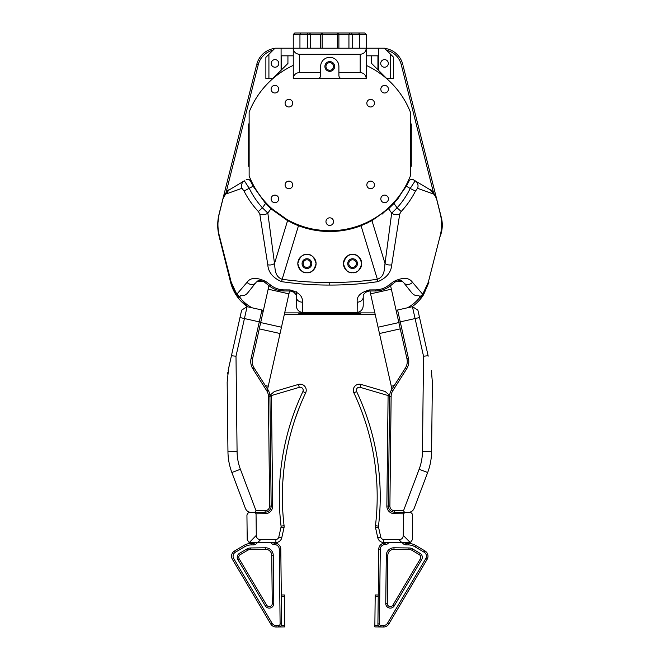 <?xml version="1.0" encoding="UTF-8"?>
<svg xmlns="http://www.w3.org/2000/svg" width="660" height="660" viewBox="0 0 660 660"><rect width="100%" height="100%" fill="white"/><g stroke="black" fill="none" stroke-linecap="round" stroke-linejoin="round"><path stroke-width="0.99" d="M357.151 312.898L357.151 313.434L329.761 313.459L329.761 314.416L357.142 314.416A6.088 6.088 0 0 0 361.168 312.898M329.761 314.416L302.379 314.416A6.088 6.088 0 0 1 298.361 312.898M302.371 312.898L302.379 313.434L329.761 313.459M329.761 285.07C345.947 285.103 362.01 283.965 377.965 281.647A6.088 0.495 -100.1 0 1 377.38 279.287C361.597 281.465 345.724 282.546 329.761 282.513L329.761 285.07C313.582 285.103 297.512 283.965 281.564 281.647C272.91 277.885 268.315 272.25 267.787 264.751L259.784 213.947L258.34 211.505C252.599 205.351 247.838 198.536 244.035 191.054L241.972 188.298L227.04 193.66C226.075 193.355 224.713 195.088 222.964 198.858L219.194 214.013C217.47 221.347 217.528 228.624 219.376 235.859L231.165 282.076L236.791 294.269L247.03 282.332A6.088 5.016 38.5 0 0 255.667 282.884L247.846 292.71C245.899 295.144 243.408 296.101 240.372 295.589L239.712 297.371A6.088 6.088 0 0 1 235.95 294.715L230.538 282.125L232.7 288.552M377.965 281.647C386.611 277.885 391.207 272.25 391.743 264.751L399.745 213.947L401.189 211.505C406.923 205.351 411.691 198.536 415.486 191.054L417.557 188.298L432.481 193.66C433.455 193.355 434.816 195.088 436.565 198.858L440.327 214.013C442.052 221.347 441.994 228.624 440.154 235.859L428.356 282.076L422.73 294.269L412.5 282.332A6.088 5.016 141.5 0 1 403.862 282.884L411.675 292.71C413.572 295.07 415.998 296.051 418.96 295.639L419.818 297.371A6.088 6.088 0 0 0 423.58 294.715A42.595 42.595 0 0 1 412.005 306.768M228.277 190.575A15.213 15.213 0 0 1 229.853 189.494L244.357 180.823L249.34 188.48C252.78 195.558 257.152 202.01 262.441 207.834L267.844 213.114L274.502 263.505C275.236 268.744 274.56 276.532 282.15 279.287C297.932 281.465 313.797 282.546 329.761 282.513M241.972 188.298A6.088 5.94 -120.9 0 1 244.357 180.823L229.853 189.494A6.088 5.981 -120.9 0 0 227.04 193.66M252.532 185.113L250.511 181.054C249.117 179.231 247.673 178.786 246.196 179.726A3.044 3.044 0 0 1 250.511 181.054L253.135 186.211L244.035 191.054M417.557 188.298A6.088 5.94 -59.1 0 0 415.173 180.823L413.333 179.726A3.044 3.044 0 0 0 409.018 181.054L406.395 186.211L410.182 188.48C406.741 195.558 402.377 202.01 397.089 207.834L391.677 213.114L385.027 263.505C384.285 268.744 384.97 276.532 377.38 279.287L361.045 225.728L371.959 220.654L388.6 208.758L391.677 213.114A6.088 4.389 -168.1 0 0 399.745 213.947M415.173 180.823L429.668 189.494L415.173 180.823L410.182 188.48L415.486 191.054M386.562 50.242A19.775 19.775 0 0 1 401.263 64.68L433.521 192.778A15.213 15.213 0 0 0 429.668 189.494A6.088 5.981 -59.1 0 1 432.481 193.66M374.641 66.462L377.933 69.762L371.596 63.426L371.596 55.819M287.933 55.819L287.933 63.426L281.589 69.762L284.889 66.462M272.968 50.242A19.775 19.775 0 0 0 258.266 64.68L226 192.778M403.095 65.711L441.358 217.651A30.426 30.426 0 0 1 441.375 232.435L440.451 236.14C442.266 228.781 442.258 221.38 440.426 213.955L436.615 198.833C433.958 192.769 431.64 189.659 429.668 189.494M440.674 235.249L442.274 225.043M375.193 314.416L284.336 314.416M219.343 212.982L256.435 65.711M442.043 221.306L441.202 217.684M232.716 288.593L247.525 306.768A42.595 42.595 0 0 1 230.538 282.125L219.079 236.14A45.639 45.639 0 0 1 219.103 213.955L217.726 224.499M384.681 48.37A21.293 21.293 0 0 1 402.74 64.309L401.263 64.68M258.266 64.68L256.789 64.309A21.293 21.293 0 0 1 274.84 48.37M428.983 282.142L423.58 294.715L422.73 294.269A6.088 5.057 141.5 0 1 419.422 296.587M324.893 66.462A4.867 4.867 0 0 1 332.195 62.246A4.867 4.867 0 0 1 332.195 70.678A4.867 4.867 0 0 1 324.893 66.462M390.613 78.639L390.613 54.293L393.649 57.337L393.649 78.639L386.81 78.639L377.933 69.762L377.933 55.819L366.267 55.819L366.267 48.213L366.267 78.639L296.142 78.639M293.254 55.819L281.589 55.819L281.589 69.762L272.72 78.639L265.873 78.639L265.873 57.337L268.917 54.293L268.917 78.639M359.576 48.213L359.576 34.518L366.267 34.518L366.267 48.213L384.524 48.213L390.613 54.293M293.254 78.639C293.642 74.968 295.672 72.938 299.343 72.55L320.636 72.55L320.636 75.595C320.447 77.426 319.432 78.441 317.592 78.639L293.254 78.639L293.254 34.518L299.945 34.518L299.945 48.213M268.917 54.293L274.997 48.213L366.267 48.213C365.887 51.884 363.858 53.905 360.187 54.293L299.343 54.293C295.672 53.905 293.642 51.884 293.254 48.213M363.379 78.639L341.929 78.639C340.098 78.441 339.083 77.426 338.893 75.595L338.893 66.462A9.124 9.124 0 0 0 329.761 57.337A9.124 9.124 0 0 0 320.636 66.462L320.636 72.55M320.636 48.213L320.636 34.518L299.945 34.518L300.803 33L364.749 33L366.267 34.518M338.893 72.55L360.187 72.55C363.858 72.938 365.887 74.968 366.267 78.639M388.327 63.426A3.803 3.803 0 0 0 382.627 60.126A3.803 3.803 0 0 0 382.627 66.718A3.803 3.803 0 0 0 388.327 63.426M278.8 63.426A3.803 3.803 0 0 0 273.1 60.126A3.803 3.803 0 0 0 273.1 66.718A3.803 3.803 0 0 0 278.8 63.426M293.254 34.518L294.772 33L300.803 33M358.726 33L359.576 34.518L338.893 34.518L338.893 48.213M337.367 48.213L337.367 33L338.893 34.518L320.636 34.518L322.154 33L322.154 48.213M249.142 166.254L248.226 166.254L248.226 123.964L249.142 123.964M410.388 123.964L411.296 123.964L411.296 166.254L410.388 166.254M288.89 106.978A3.803 3.803 0 0 0 292.182 101.269A3.803 3.803 0 0 0 285.599 101.269A3.803 3.803 0 0 0 288.89 106.978M370.639 106.978A3.803 3.803 0 0 0 373.931 101.269A3.803 3.803 0 0 0 367.339 101.269A3.803 3.803 0 0 0 370.639 106.978M384.623 92.994A3.803 3.803 0 0 0 387.915 87.285A3.803 3.803 0 0 0 381.323 87.285A3.803 3.803 0 0 0 384.623 92.994M384.623 202.702A3.803 3.803 0 0 0 387.915 197.002A3.803 3.803 0 0 0 381.323 197.002A3.803 3.803 0 0 0 384.623 202.702M370.639 188.719A3.803 3.803 0 0 0 373.931 183.018A3.803 3.803 0 0 0 367.339 183.018A3.803 3.803 0 0 0 370.639 188.719M288.89 188.719A3.803 3.803 0 0 0 292.182 183.018A3.803 3.803 0 0 0 285.599 183.018A3.803 3.803 0 0 0 288.89 188.719M274.906 202.702A3.803 3.803 0 0 0 278.198 197.002A3.803 3.803 0 0 0 271.615 197.002A3.803 3.803 0 0 0 274.906 202.702M329.761 225.423A3.803 3.803 0 0 0 333.052 219.722A3.803 3.803 0 0 0 326.469 219.722A3.803 3.803 0 0 0 329.761 225.423M274.906 92.994A3.803 3.803 0 0 0 278.198 87.285A3.803 3.803 0 0 0 271.615 87.285A3.803 3.803 0 0 0 274.906 92.994M293.254 65.398A86.707 86.707 0 0 0 249.142 112.134L249.142 175.956A86.707 86.707 0 0 0 410.388 175.956L410.388 112.134A86.707 86.707 0 0 0 366.267 65.398M329.761 70.265A3.803 3.803 0 0 0 333.052 64.564A3.803 3.803 0 0 0 326.469 64.564A3.803 3.803 0 0 0 329.761 70.265M403.342 282.233L402.32 281.507L396.619 281.111M367.793 291.175L365.533 292.306L363.231 294.979L363.231 305.184C363.115 309.292 361.086 311.71 357.159 312.444L302.371 312.444C298.444 311.726 296.423 309.301 296.299 305.184L296.299 294.979L293.997 292.306L290.21 290.986L284.13 290.986C278.289 290.862 273.24 289.096 268.975 285.697L264.214 281.911C260.403 280.261 258.06 280.129 257.202 281.507L262.903 281.111M357.448 263.612A4.867 4.867 0 0 0 350.147 259.397A4.867 4.867 0 0 0 350.147 267.82A4.867 4.867 0 0 0 357.448 263.612M361.705 263.612A9.124 9.124 0 0 0 348.018 255.7A9.124 9.124 0 0 0 348.018 271.516A9.124 9.124 0 0 0 361.705 263.612C359.939 270.212 356.895 273.257 352.58 272.737C348.265 273.257 345.221 270.212 343.456 263.612C345.221 257.004 348.265 253.96 352.58 254.479C356.895 253.96 359.939 257.004 361.705 263.612M412.5 282.332C409.051 277.39 402.781 277.117 393.682 281.523L388.204 285.607C384.689 288.255 380.523 289.682 375.697 289.905L369.584 289.93C360.575 292.281 356.458 296.356 357.233 302.164A6.088 5.098 0 0 0 363.231 297.074L363.231 305.184M357.233 302.164L357.159 312.444M365.533 292.306L369.311 290.986L375.4 290.986C381.241 290.862 386.29 289.096 390.547 285.697L395.307 281.911C399.127 280.261 401.462 280.129 402.32 281.507M369.584 289.93A6.088 0.487 90 0 1 369.311 290.986M375.697 289.905A6.088 0.528 90 0 1 375.4 290.986M388.204 285.607A6.088 2.681 51.5 0 0 390.547 285.697M393.682 281.523A6.088 1.666 51.5 0 0 395.307 281.911M401.189 211.505L397.089 207.834L393.979 203.437L388.6 208.758M391.743 264.751A6.088 4.306 -170.4 0 1 385.027 263.505L371.959 220.654M413.333 179.726C411.848 178.786 410.413 179.231 409.018 181.054L397.592 199.262L382.082 214.137M367.529 222.931L349.132 229.342L329.761 231.511C340.585 231.495 351.004 229.564 361.045 225.728M393.979 203.437L406.395 186.211M256.179 282.233L257.202 281.507M302.074 263.612A4.867 4.867 0 0 1 309.383 259.397A4.867 4.867 0 0 1 309.383 267.82A4.867 4.867 0 0 1 302.074 263.612M297.817 263.612A9.124 9.124 0 0 1 311.512 255.7A9.124 9.124 0 0 1 311.512 271.516A9.124 9.124 0 0 1 297.817 263.612C299.59 270.212 302.626 273.257 306.95 272.737C311.264 273.257 314.3 270.212 316.074 263.612C314.3 257.004 311.264 253.96 306.95 254.479C302.626 253.96 299.59 257.004 297.817 263.612M247.03 282.332C250.47 277.39 256.748 277.117 265.848 281.523L271.318 285.607C274.832 288.255 279.007 289.682 283.825 289.905L289.938 289.93C298.955 292.281 303.072 296.356 302.296 302.164L302.371 312.444M302.296 302.164A6.088 5.098 180 0 1 296.299 297.074L296.299 291.72M289.938 289.93A6.088 0.487 90 0 0 290.21 290.986M283.825 289.905A6.088 0.528 90 0 0 284.13 290.986M271.318 285.607A6.088 2.681 128.5 0 1 268.975 285.697M265.848 281.523A6.088 1.666 128.5 0 1 264.214 281.911M240.372 295.589L240.009 296.554A6.088 5.057 38.5 0 1 236.791 294.269L235.95 294.715M219.425 236.065L219.079 236.14C217.255 228.781 217.264 221.38 219.103 213.955L219.194 214.013M222.964 198.858L222.907 198.833C225.563 192.769 227.882 189.659 229.853 189.494M258.34 211.505L262.441 207.834L265.551 203.437L270.922 208.758L267.844 213.114A6.088 4.389 -11.9 0 1 259.784 213.947M267.787 264.751A6.088 4.306 -9.6 0 0 274.502 263.505L287.57 220.654L298.485 225.728L282.15 279.287A6.088 0.495 -79.9 0 1 281.564 281.647M305.91 228.195L329.761 231.511C318.945 231.495 308.517 229.564 298.485 225.728M287.57 220.654L270.922 208.758M291.736 291.175L293.997 292.306M265.551 203.437L253.135 186.211M298.724 225.819L298.213 225.621M297.066 225.175L291.794 222.841M291.332 222.618L267.968 205.945M267.638 205.615L266.252 204.188M296.299 303.188L296.299 305.184M356.383 263.604A3.803 3.803 0 0 0 350.683 260.312A3.803 3.803 0 0 0 350.683 266.896A3.803 3.803 0 0 0 356.383 263.604M310.745 263.604A3.803 3.803 0 0 0 305.044 260.312A3.803 3.803 0 0 0 305.044 266.896A3.803 3.803 0 0 0 310.745 263.604M239.712 297.371A41.069 41.069 0 0 0 252.021 307.774M284.674 312.898L374.847 312.898M407.517 307.774A41.069 41.069 0 0 0 419.818 297.371M408.977 547.957A7.607 7.607 0 0 1 412.772 549.021L420.065 553.344A4.562 4.562 0 0 1 421.666 559.589L394.243 605.88A4.562 4.562 0 0 1 385.753 603.504L386.298 555.308A7.607 7.607 0 0 1 393.987 547.792L408.977 547.957L408.961 549.475L393.971 549.31A6.088 6.088 0 0 0 387.816 555.324L387.272 603.52A3.044 3.044 0 0 0 392.931 605.105L420.354 558.814A3.044 3.044 0 0 0 419.29 554.647L411.997 550.324A6.088 6.088 0 0 0 408.961 549.475M401.684 538.832L400.249 539.484L401.684 538.832M388.781 542.553A4.562 4.562 0 0 1 384.895 544.64A4.562 4.562 0 0 0 380.284 549.153L379.434 623.914A1.518 1.518 0 0 0 380.944 625.449L383.51 625.482A4.562 4.562 0 0 0 387.486 623.238L425.832 558.525A4.562 4.562 0 0 0 424.231 552.271L415.024 546.818A13.687 13.687 0 0 0 408.202 544.904L406.189 544.88A4.562 4.562 0 0 1 402.352 542.71M390.572 285.673L396.437 311.817L397.584 310.002L408.457 358.52A13.687 13.687 0 0 1 406.667 368.841L392.436 391.339M391.957 389.21L369.938 290.986M407.987 366.127L407.236 367.843M404.39 542.735A3.044 3.044 0 0 0 406.205 543.361L408.218 543.386A15.213 15.213 0 0 1 415.8 545.506L425.007 550.968A6.088 6.088 0 0 1 427.144 559.301L388.798 624.013A6.088 6.088 0 0 1 383.493 627L374.839 626.901L375.202 594.957L378.238 594.99M380.944 625.449L380.919 626.967A3.044 3.044 0 0 1 377.916 623.898L378.757 549.136A6.088 6.088 0 0 1 384.912 543.122A3.044 3.044 0 0 0 386.743 542.536M364.666 410.611L363.445 407.418M365.087 411.741L365.912 414.01M366.96 417.021L368.132 420.519M367.851 419.661L366.844 416.674M358.33 402.864L360.17 407.377M360.566 408.4L361.408 410.578M361.828 411.708L364.914 420.486M364.633 419.628L364.262 418.539M364.18 418.283L363.726 416.98M362.885 414.596L362.497 413.531M361.944 412.013L360.401 407.979M360.005 406.964L359.477 405.652M389.598 397.444L389.614 396.297A12.169 12.169 0 0 1 391.504 389.92L392.791 390.736A10.651 10.651 0 0 0 391.132 396.313L389.895 506.055A4.562 4.562 0 0 0 394.408 510.675L403.499 510.774L404.547 512.308L394.391 512.193A6.088 6.088 0 0 1 388.377 506.038L389.598 397.444L389.053 394.853L385.234 391.537L361.102 384.433L360.245 387.354A3.044 3.044 0 0 0 356.631 391.57A246.427 246.427 0 0 1 378.477 526.127A3.044 3.044 0 0 0 378.526 527.159L380.754 537.083A3.044 3.044 0 0 0 383.683 539.459L398.904 539.632C401.659 539.542 403.103 538.123 403.252 535.375L403.499 513.818L394.375 513.719A7.607 7.607 0 0 1 386.851 506.022L388.096 395.554L360.245 387.354M404.547 512.308L409.596 512.366C411.436 512.581 412.434 513.604 412.607 515.443L412.335 539.781L410.322 542.611L383.65 542.495A6.088 6.088 0 0 1 377.784 537.743L375.557 527.818A6.088 6.088 0 0 1 375.457 525.764A243.383 243.383 0 0 0 353.884 392.865A6.088 6.088 0 0 1 361.102 384.433M405.034 512.317L403.499 513.818M388.096 395.554L389.053 394.853M379.615 479.473L379.483 477.708M379.805 482.311L380.061 487.856M375.705 469.994L376.678 481.156M376.753 482.27L376.645 480.645M376.563 479.44L375.779 470.695M428.101 355.732L423.53 356.218L412.426 306.677L417.879 310.126L428.191 356.144M408.383 512.35C411.122 512.234 413.036 510.922 414.142 508.414L427.68 472.494A60.844 60.844 0 0 0 431.582 451.729L432.366 382.206L431.359 370.483M431.788 373.098L431.558 371.596M391.504 389.92L405.38 368.024A12.169 12.169 0 0 0 406.972 358.85L396.437 311.817M403.499 510.774L419.133 469.276A51.719 51.719 0 0 0 422.458 451.63L423.53 356.218M397.584 310.002L412.426 306.677M257.862 538.84L259.298 539.484L257.862 538.84M257.194 542.71A4.562 4.562 0 0 1 253.358 544.888L251.345 544.904A13.687 13.687 0 0 0 244.522 546.818L235.315 552.28A4.562 4.562 0 0 0 233.714 558.533L272.06 623.246A4.562 4.562 0 0 0 276.037 625.482L278.611 625.449A1.518 1.518 0 0 0 280.112 623.914L279.262 549.153A4.562 4.562 0 0 0 274.651 544.64A4.562 4.562 0 0 1 270.765 542.561M246.774 549.021A7.607 7.607 0 0 1 250.569 547.957L265.559 547.792A7.607 7.607 0 0 1 273.248 555.308L273.801 603.504A4.562 4.562 0 0 1 265.312 605.88L237.88 559.597A4.562 4.562 0 0 1 239.481 553.344L246.774 549.021L247.549 550.333L240.257 554.656A3.044 3.044 0 0 0 239.192 558.822L266.615 605.105A3.044 3.044 0 0 0 272.275 603.52L271.73 555.324A6.088 6.088 0 0 0 265.576 549.31L250.585 549.483A6.088 6.088 0 0 0 247.549 550.333M267.102 391.339L252.871 368.841A13.687 13.687 0 0 1 251.072 358.52L261.946 310.002L263.092 311.817L268.95 285.673M265.279 385.572L268.249 386.24L267.58 389.21M289.583 290.986L280.054 333.523L259.273 328.87M268.249 386.24L280.054 333.523M251.542 366.127L251.873 366.968M281.308 594.99L284.353 594.957L284.716 626.901L276.061 627A6.088 6.088 0 0 1 270.757 624.022L232.402 559.309A6.088 6.088 0 0 1 234.539 550.968L243.746 545.515A15.213 15.213 0 0 1 251.328 543.386L253.341 543.361A3.044 3.044 0 0 0 255.156 542.735M272.803 542.536A3.044 3.044 0 0 0 274.634 543.122A6.088 6.088 0 0 1 280.789 549.136L281.638 623.898A3.044 3.044 0 0 1 278.627 626.967L278.611 625.449M296.769 405.685L296.084 407.418M294.451 411.741L293.626 414.01M293.238 415.107L291.406 420.519M291.687 419.661L292.693 416.674M294.871 410.611L296.257 406.989M294.904 419.628L299.368 407.377M298.972 408.4L298.246 410.281M297.512 412.228L295.812 416.98M294.385 421.195L294.624 420.486M299.293 387.346L271.433 395.554L272.687 506.022A7.607 7.607 0 0 1 265.171 513.719L256.047 513.818L256.295 535.375C256.435 538.131 257.887 539.542 260.642 539.632L275.863 539.459A3.044 3.044 0 0 0 278.792 537.083L281.02 527.159A3.044 3.044 0 0 0 281.069 526.127A246.427 246.427 0 0 1 302.899 391.57A3.044 3.044 0 0 0 299.293 387.346L298.427 384.433L274.304 391.545L270.484 394.853L269.94 397.444L271.169 506.047A6.088 6.088 0 0 1 265.155 512.193L254.999 512.308L256.047 510.782L265.138 510.675A4.562 4.562 0 0 0 269.651 506.063L268.405 396.313A10.651 10.651 0 0 0 266.747 390.736L268.034 389.92A12.169 12.169 0 0 1 269.923 396.297L269.94 397.444M256.047 513.818L254.999 512.308M298.427 384.433A6.088 6.088 0 0 1 305.654 392.865A243.383 243.383 0 0 0 284.089 525.764A6.088 6.088 0 0 1 283.99 527.818L281.762 537.743A6.088 6.088 0 0 1 275.897 542.504L249.224 542.611L247.211 539.781L246.939 515.443C247.112 513.612 248.111 512.581 249.942 512.366L254.504 512.317M270.484 394.853L271.433 395.554M279.923 479.473L280.054 477.708M279.741 482.311L279.477 487.856M283.833 469.994L282.859 481.156M282.793 482.27L282.892 480.645M282.975 479.44L283.132 477.361M283.14 477.23L283.288 475.538M283.421 474.061L283.552 472.684M231.338 356.144L228.162 370.516M227.626 374.022L227.84 372.463M263.092 311.817L252.557 358.85A12.169 12.169 0 0 0 254.158 368.033L268.034 389.92M231.429 355.74L241.651 310.134L247.096 306.677L235.999 356.218L231.429 355.74L228.632 368.214L227.164 382.206L227.956 451.737A60.844 60.844 0 0 0 231.866 472.502L245.396 508.414C246.502 510.922 248.424 512.234 251.163 512.358M235.999 356.218L237.08 451.63A51.719 51.719 0 0 0 240.405 469.285L256.047 510.782M247.096 306.677L261.946 310.002M357.142 314.416L357.151 313.434A6.088 5.107 0 0 0 359.873 312.898M302.379 314.416L302.379 313.434A6.088 5.107 180 0 1 299.656 312.898M378.444 48.213L378.444 70.265M281.086 70.265L281.086 48.213M307.329 48.213L307.329 34.518L307.972 33M299.343 54.293L299.343 72.55M360.187 72.55L360.187 54.293M351.557 33L352.201 34.518L352.201 48.213M348.934 48.213L348.934 34.518L349.924 33M309.598 33L310.588 34.518L310.588 48.213M428.356 282.076L428.983 282.125M231.165 282.076L230.538 282.125M391.289 386.24L394.259 385.572M400.257 328.861L379.475 333.523M378.064 327.228L398.846 322.567M391.363 289.195L370.582 293.849M375.185 596.483L378.221 596.516M374.855 625.383L378.304 625.416M384.912 543.122L384.895 544.64M378.757 549.136L380.284 549.153M377.916 623.898L379.434 623.914M383.493 627L383.51 625.482M388.798 624.013L387.486 623.238M427.144 559.301L425.832 558.525M425.007 550.968L424.231 552.271M415.8 545.506L415.024 546.818M408.218 543.386L408.202 544.904M406.205 543.361L406.189 544.88M412.772 549.021L411.997 550.324M419.29 554.647L420.065 553.344M420.354 558.814L421.666 559.589M392.931 605.105L394.243 605.88M393.987 547.792L393.971 549.31M387.272 603.52L385.753 603.504M386.298 555.308L387.816 555.324M403.252 535.375L410.322 542.611M394.408 510.675L394.375 513.719M389.895 506.055L386.851 506.022M353.884 392.865L356.631 391.57M375.457 525.764L378.477 526.127M375.557 527.818L378.526 527.159M377.784 537.743L380.754 537.083M383.65 542.495L383.683 539.459M401.915 542.702L398.904 539.632M391.132 396.313L389.614 396.297M406.667 368.841L405.38 368.024M408.457 358.52L406.972 358.85M419.546 317.551L398.764 322.204M427.68 472.494L419.133 469.276M431.582 451.729L422.458 451.63M260.683 322.567L281.465 327.228M288.948 293.849L268.166 289.195M284.699 625.383L281.251 625.416M284.369 596.483L281.325 596.516M253.341 543.361L253.358 544.888M251.328 543.386L251.345 544.904M243.746 545.515L244.522 546.818M234.539 550.968L235.315 552.28M232.402 559.309L233.714 558.533M270.757 624.022L272.06 623.246M276.061 627L276.037 625.482M281.638 623.898L280.112 623.914M280.789 549.136L279.262 549.153M274.634 543.122L274.651 544.64M250.569 547.957L250.585 549.483M265.576 549.31L265.559 547.792M271.73 555.324L273.248 555.308M272.275 603.52L273.801 603.504M239.481 553.344L240.257 554.656M266.615 605.105L265.312 605.88M237.88 559.597L239.192 558.822M265.171 513.719L265.138 510.675M272.687 506.022L269.651 506.063M249.224 542.611L256.295 535.375M260.642 539.632L257.631 542.71M275.863 539.459L275.897 542.504M278.792 537.083L281.762 537.743M281.02 527.159L283.99 527.818M281.069 526.127L284.089 525.764M302.899 391.57L305.654 392.865M239.984 317.551L260.766 322.212M251.072 358.52L252.557 358.85M252.871 368.841L254.158 368.033M268.405 396.313L269.923 396.297M227.956 451.737L237.08 451.63M231.866 472.502L240.405 469.285M435.971 196.862L435.715 196.251M223.814 196.251L223.55 196.862"/></g></svg>

